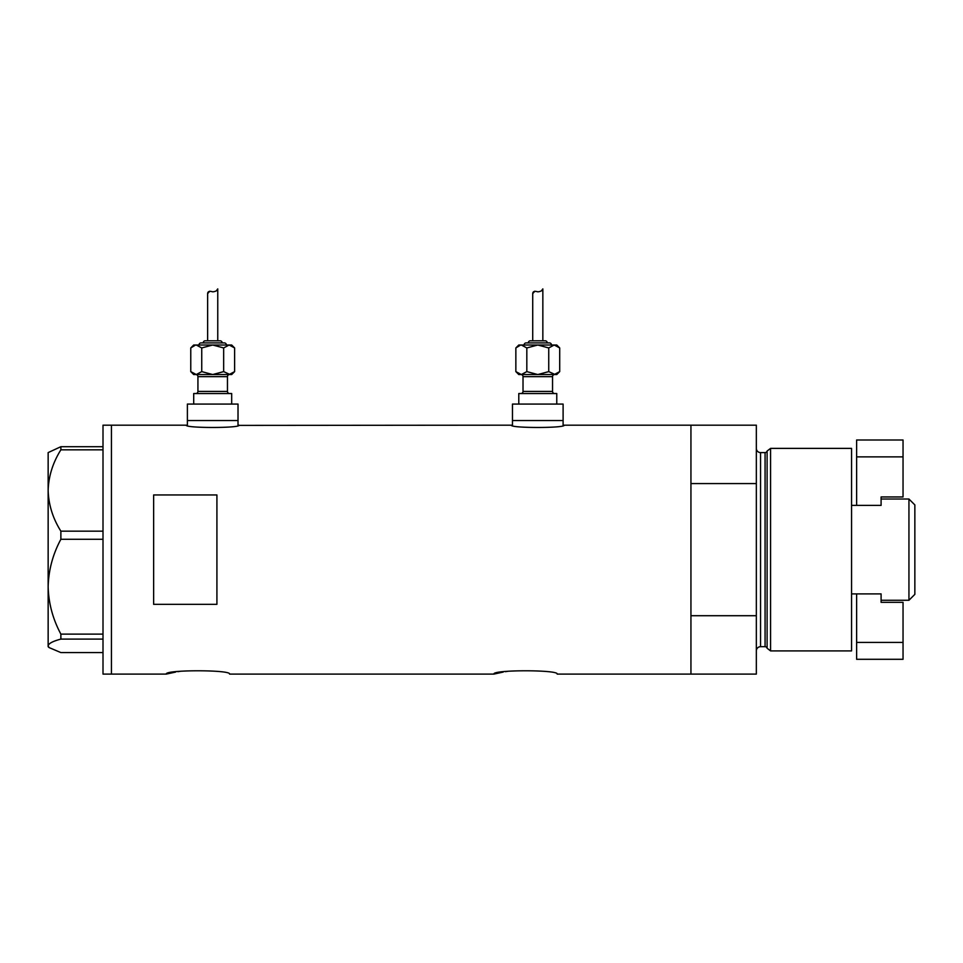 <?xml version="1.0" encoding="UTF-8"?>
<svg xmlns="http://www.w3.org/2000/svg" width="963" height="963" viewBox="0 0 963 963"><rect width="100%" height="100%" fill="white"/><g stroke="black" fill="none" stroke-linecap="round" stroke-linejoin="round"><path stroke-width="1.44" d="M239.065 425.177C240.702 428.234 184.691 428.234 186.328 425.177L187.388 425.393L187.388 420.53L238.017 420.53L238.017 404.075L187.388 404.075L187.388 420.53L238.017 420.53L238.017 425.393L511.413 425.177C509.776 428.234 565.787 428.234 564.149 425.177L563.102 425.393L563.102 420.53L512.472 420.53L512.472 425.393L511.413 425.177M564.149 425.177L690.94 425.177L690.94 483.57L756.34 483.57L756.34 425.177L690.94 425.177L690.94 674.1L690.94 615.718L756.34 615.718L756.34 674.1L557.192 674.1C559.166 669.682 491.937 669.682 493.899 674.1L229.579 674.1C231.541 669.682 164.324 669.682 166.286 674.1L175.603 672.066M177.854 671.68L180.25 671.307M493.899 674.1L503.216 672.066M505.467 671.68L507.862 671.307M216.916 604.331L216.916 494.958L153.635 494.958L153.635 604.331L216.916 604.331M186.328 425.177L111.443 425.177L111.443 674.1L111.443 425.177L103.005 425.177L103.005 674.1L166.286 674.1M60.874 531.167C52.869 518.443 48.619 504.889 48.15 490.492C48.571 476.312 52.809 462.746 60.874 449.829L60.874 446.7L48.15 452.598L48.15 586.696C48.595 570.048 52.833 554.243 60.874 539.28L60.874 531.167L103.005 531.167M103.005 449.829L60.874 449.829M60.874 446.7L103.005 446.7M103.005 652.577L60.874 652.577L49.005 647.533L48.15 645.836C48.571 643.489 52.809 641.238 60.874 639.095L60.874 634.111C52.821 619.089 48.583 603.283 48.15 586.696L48.15 646.679L49.005 647.533M103.005 639.095L60.874 639.095M60.874 634.111L103.005 634.111M103.005 539.28L60.874 539.28M767.102 648.243L767.102 451.033L770.569 448.385L770.569 650.904L767.102 648.243A2.107 2.107 0 0 0 765.067 646.679L760.553 646.679A4.225 4.225 0 0 0 756.34 650.904M767.102 451.033A2.107 2.107 0 0 1 765.067 452.598L760.553 452.598A4.225 4.225 0 0 1 756.34 448.385M770.569 448.385L851.557 448.385L851.557 650.904L770.569 650.904M756.34 615.718L756.34 483.57M908.94 499.015L914.85 504.913L914.85 594.364L908.94 600.274L908.94 499.015L881.097 499.015M903.041 456.871L856.625 456.871L856.625 439.995L903.041 439.995L903.041 496.944L881.097 496.944L881.097 505.382L851.557 505.382M856.625 593.894L856.625 642.417L903.041 642.417L903.041 602.332L881.097 602.332L881.097 593.894L851.557 593.894M908.94 600.274L881.097 600.274M903.041 642.417L903.041 659.294L856.625 659.294L856.625 642.417M856.625 456.871L856.625 505.382M195.826 374.547A2.107 2.107 0 0 1 197.933 376.653L197.933 391.423A2.107 2.107 0 0 1 195.826 393.53M229.579 374.547A2.107 2.107 0 0 0 227.461 376.653L227.461 391.423A2.107 2.107 0 0 0 229.579 393.53M226.413 345.007A2.107 2.107 0 0 0 224.295 342.9L201.098 342.9A2.107 2.107 0 0 0 198.98 345.007M222.188 342.9A2.107 2.107 0 0 0 220.082 340.794L205.312 340.794A2.107 2.107 0 0 0 203.205 342.9M195.501 345.067L190.77 347.944L193.707 345.007L231.686 345.007L234.623 347.944L234.623 371.61L229.134 374.547L231.686 374.547L234.623 371.61M216.362 290.79L217.758 288.9C217.566 290.465 215.905 291.452 212.775 291.849C209.477 290.826 207.767 291.416 207.635 293.607L207.635 340.794M217.758 288.9L217.758 340.794M193.707 404.075L193.707 393.53L231.686 393.53L231.686 404.075M193.455 373.74L196.259 374.547L190.77 371.61L193.707 374.547L229.134 374.547L212.703 374.547L201.736 371.61L196.259 374.547L212.703 374.547L223.657 371.61L229.892 374.487M207.635 293.607L209.765 291.223M196.259 345.007L201.736 347.944L212.703 345.007L223.657 347.944L229.134 345.007L234.623 347.944M231.939 345.813L229.134 345.007M223.657 347.944L223.657 371.61M201.736 347.944L201.736 371.61M190.77 347.944L190.77 371.61M520.911 374.547A2.107 2.107 0 0 1 523.017 376.653L523.017 391.423A2.107 2.107 0 0 1 520.911 393.53M554.664 374.547A2.107 2.107 0 0 0 552.545 376.653L552.545 391.423A2.107 2.107 0 0 0 554.664 393.53M551.498 345.007A2.107 2.107 0 0 0 549.392 342.9L526.183 342.9A2.107 2.107 0 0 0 524.077 345.007M547.273 342.9A2.107 2.107 0 0 0 545.166 340.794L530.396 340.794A2.107 2.107 0 0 0 528.29 342.9M520.586 345.067L515.855 347.944L518.792 345.007L556.77 345.007L559.708 347.944L559.708 371.61L554.231 374.547L556.77 374.547L559.708 371.61M541.447 290.79L542.843 288.9C542.651 290.465 540.989 291.452 537.86 291.849C534.561 290.826 532.852 291.416 532.72 293.607L532.72 340.794M542.843 288.9L542.843 340.794M518.792 404.075L518.792 393.53L556.77 393.53L556.77 404.075M512.472 404.075L563.102 404.075L563.102 420.53L512.472 420.53L512.472 404.075M521.344 374.547L515.855 371.61L518.792 374.547L554.231 374.547L537.787 374.547L526.821 371.61L521.344 374.547L537.787 374.547L548.741 371.61L554.989 374.487M518.539 373.74L520.586 374.487M532.72 293.607L534.85 291.223M521.344 345.007L526.821 347.944L537.787 345.007L548.741 347.944L554.231 345.007L559.708 347.944M557.023 345.813L554.231 345.007M548.741 347.944L548.741 371.61M526.821 347.944L526.821 371.61M515.855 347.944L515.855 371.61M765.067 646.679L765.067 452.598M760.553 452.598L760.553 646.679M227.461 376.653L197.933 376.653M197.933 391.423L227.461 391.423M552.545 376.653L523.017 376.653M523.017 391.423L552.545 391.423"/></g></svg>
